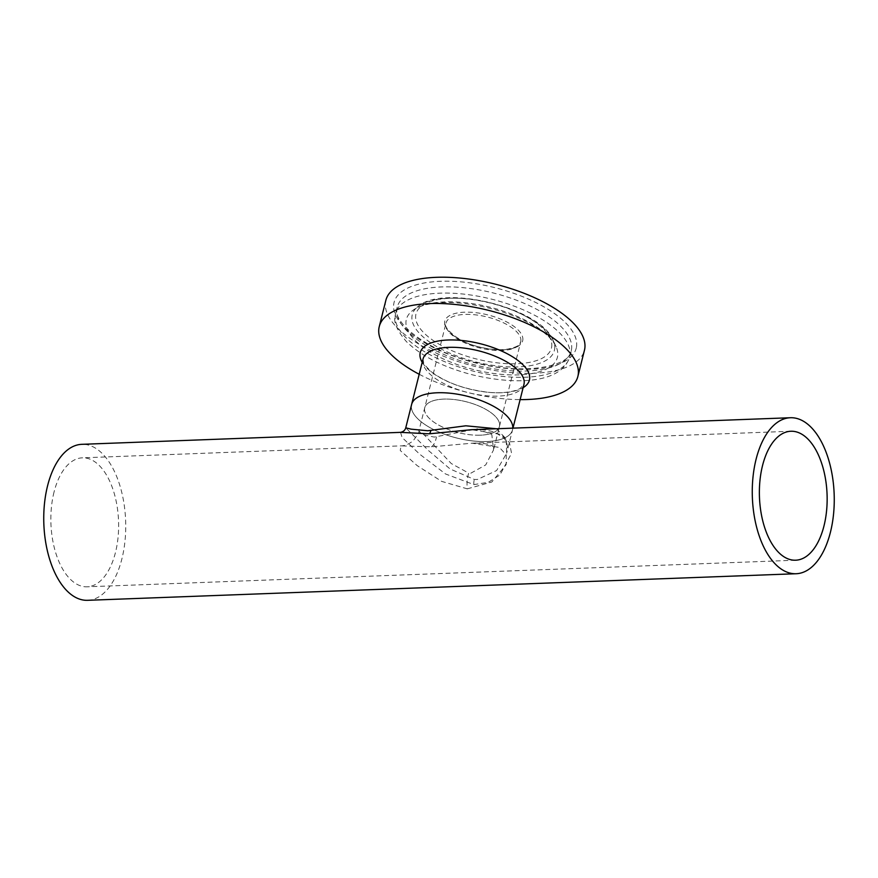 <?xml version="1.0" encoding="UTF-8"?>
<svg xmlns="http://www.w3.org/2000/svg" width="878" height="878" viewBox="0 0 878 878"><rect width="100%" height="100%" fill="white"/><g stroke="black" fill="none" stroke-linecap="round" stroke-linejoin="round"><path stroke-width="0.66" stroke-dasharray="4.39 3.29" d="M467.283 488.848L491.812 482.011L506.167 464.649L506.299 455.002L499.494 447.451L472.101 443.203L431.449 446.825L401.059 445.87L400.225 450.447L417.149 465.603L441.634 481.374L467.283 488.848A20.073 10.02 -86.4 0 1 468.698 473.11L451.248 463.529L423.701 434.325L418.85 431.142L422.088 434.445L434.204 437.09L477.412 428.826L491.823 434.588L493.557 449.898L485.71 464.934L470.86 473.176L468.698 473.11M480.409 435.181A38.511 15.936 14.1 0 1 441.425 426.543A38.511 15.936 14.1 0 1 424.722 407.765A38.511 15.936 14.1 0 1 443.752 399.106A38.511 15.936 14.1 0 1 482.724 407.743A38.511 15.936 14.1 0 1 499.428 426.521A38.511 15.936 14.1 0 1 480.409 435.181M54.03 492.086A64.533 33.814 87.9 0 0 87.152 586.8A64.533 33.814 87.9 0 0 115.446 552.547A64.533 33.814 87.9 0 0 82.323 457.833A64.533 33.814 87.9 0 0 54.03 492.086M496.465 428.76L506.178 438.912L506.672 453.191L496.619 470.542L477.303 479.509L474.361 479.465L450.107 468.984L428.376 450.458L405.746 427.838M400.555 432.36L402.08 437.485L419.706 454.2L445.53 473.966L473.9 484.601L488.311 482.318L499.999 474.932L511.545 453.3L509.438 442.545L501.053 434.5L471.596 429.693C481.034 429.265 488.958 430.187 495.346 432.47L504.159 438.374C507.407 442.622 508.241 447.56 506.672 453.191L512.543 429.825A52.032 21.533 14.1 0 1 486.84 441.524A52.032 21.533 14.1 0 1 434.182 429.847A52.032 21.533 14.1 0 1 411.617 404.473M512.796 428.146A52.032 21.533 14.1 0 1 512.543 429.825A52.032 21.533 -165.9 0 0 512.675 429.21A52.032 21.533 -165.9 0 0 512.796 428.146M87.668 600.311A78.054 40.904 87.9 0 0 121.888 558.88A78.054 40.904 87.9 0 0 81.808 444.323M385.848 300.342A102.386 42.385 -165.9 0 0 385.585 301.538A102.386 42.385 -165.9 0 0 476.249 366.741A102.386 42.385 -165.9 0 0 584.452 350.234M406.141 320.316A77.879 32.234 -165.9 0 0 476.183 370.176A77.879 32.234 -165.9 0 0 557.585 356.446A77.879 32.234 -165.9 0 0 556.191 346.92A77.879 32.234 -165.9 0 0 555.961 346.415A77.879 32.234 -165.9 0 0 489.715 307.124A77.879 32.234 -165.9 0 0 412.759 310.45A77.879 32.234 -165.9 0 0 412.331 310.779A77.879 32.234 -165.9 0 0 406.141 320.316M424.634 408.204A38.511 15.936 -165.9 0 0 458.733 432.733A38.511 15.936 -165.9 0 0 499.428 426.521A38.511 15.936 -165.9 0 0 499.527 426.082A38.511 15.936 -165.9 0 0 465.428 401.553A38.511 15.936 -165.9 0 0 424.722 407.765A38.511 15.936 -165.9 0 0 424.634 408.204M411.486 405.076A52.032 21.533 -165.9 0 0 457.559 438.21A52.032 21.533 -165.9 0 0 512.543 429.825L512.961 428.146M419.201 374.269A102.386 42.385 -165.9 0 0 520.127 399.622M431.449 446.825A20.073 8.956 86.4 0 0 436.465 436.937M473.9 484.601A6.552 3.271 -86.4 0 1 474.361 479.465M422.197 362.307A56.291 23.3 -165.9 0 0 469.159 388.965A56.291 23.3 -165.9 0 0 523.134 387.659M422.889 359.662A52.032 21.533 -165.9 0 0 468.962 392.806A52.032 21.533 -165.9 0 0 523.946 384.41L520.061 388.493C513.092 392.675 497.189 393.476 488.212 392.257C464.66 389.426 445.684 382.567 431.263 371.679C425.237 365.731 422.702 362.812 423.657 362.91L423.02 359.058A52.032 21.533 -165.9 0 0 422.889 359.662M571.468 349.795A89.721 37.139 -165.9 0 0 492.02 292.648A89.721 37.139 -165.9 0 0 397.207 307.124A89.721 37.139 -165.9 0 0 396.977 308.167A89.721 37.139 -165.9 0 0 476.425 365.303A89.721 37.139 -165.9 0 0 571.249 350.838A89.721 37.139 -165.9 0 0 571.468 349.795M576.462 347.073A93.902 38.862 -165.9 0 0 491.998 286.952A93.902 38.862 -165.9 0 0 393.838 303.503A93.902 38.862 -165.9 0 0 478.301 363.624A93.902 38.862 -165.9 0 0 576.462 347.073M395.418 314.379A89.721 37.139 -165.9 0 0 474.866 371.526A89.721 37.139 -165.9 0 0 569.679 357.061A89.721 37.139 -165.9 0 0 569.91 356.018A89.721 37.139 -165.9 0 0 490.462 298.871A89.721 37.139 -165.9 0 0 395.638 313.336A89.721 37.139 -165.9 0 0 395.418 314.379M554.567 349.576A73.269 30.324 -165.9 0 0 553.041 340.137A73.269 30.324 -165.9 0 0 490.703 303.162A73.269 30.324 -165.9 0 0 418.301 306.29A73.269 30.324 -165.9 0 0 412.078 315.575A73.269 30.324 -165.9 0 0 477.972 362.493A73.269 30.324 -165.9 0 0 554.567 349.576M551.636 347.205A69.845 28.908 -165.9 0 0 488.816 302.482A69.845 28.908 -165.9 0 0 415.799 314.796A69.845 28.908 -165.9 0 0 478.62 359.519A69.845 28.908 -165.9 0 0 551.636 347.205M520.797 341.388A38.511 15.936 -165.9 0 0 486.697 316.859A38.511 15.936 -165.9 0 0 446.002 323.071A38.511 15.936 -165.9 0 0 445.903 323.521A38.511 15.936 -165.9 0 0 480.003 348.039A38.511 15.936 -165.9 0 0 520.709 341.827A38.511 15.936 -165.9 0 0 520.797 341.388M522.761 340.324A40.147 16.616 -165.9 0 0 486.642 314.609A40.147 16.616 -165.9 0 0 444.674 321.688A40.147 16.616 -165.9 0 0 480.782 347.392A40.147 16.616 -165.9 0 0 522.761 340.324M790.848 431.252L472.101 443.203C480.935 442.951 487.312 443.675 491.219 445.376L493.677 446.902L493.557 449.898L520.709 341.827C519.567 342.826 522.136 346.415 506.354 349.334C498.594 350.157 489.891 349.422 480.244 347.117C455.671 342.398 441.952 324.739 445.925 323.422L418.85 431.142C419.607 431.438 417.741 434.61 413.264 440.657C406.031 446.551 401.026 445.783 401.059 445.87L82.323 457.833M795.677 560.208L87.152 586.8M397.207 307.124L397.032 307.926C391.687 322.544 429.386 352.385 477.028 362.932C524.287 375.641 570.283 366.236 571.249 350.838L569.679 357.061C561.294 383.192 517.032 385.42 472.518 374.851C443.522 367.289 421.473 356.205 406.393 341.586C396.713 330.183 393.026 321.227 395.341 314.752L397.207 307.124M555.961 346.415L553.041 340.137C540.727 308.024 443.631 284.077 418.301 306.29L412.759 310.45M556.191 346.92C540.376 313.49 441.436 288.983 412.331 310.779"/><path stroke-width="1.32" d="M762.554 465.494A64.533 33.814 87.9 0 0 795.677 560.208A64.533 33.814 87.9 0 0 823.97 525.966A64.533 33.814 87.9 0 0 790.848 431.252A64.533 33.814 87.9 0 0 762.554 465.494M512.961 428.146L523.946 384.41A52.032 21.533 -165.9 0 0 524.078 383.807A52.032 21.533 -165.9 0 0 478.005 350.662A52.032 21.533 -165.9 0 0 423.02 359.058L411.617 404.473A52.032 21.533 14.1 0 1 437.31 392.762A52.032 21.533 14.1 0 1 488.3 403.639A52.032 21.533 14.1 0 1 512.796 428.146A52.032 21.533 -165.9 0 0 465.351 395.78A52.032 21.533 -165.9 0 0 411.617 404.473L405.746 427.838L411.123 429.155L427.773 430.758L465.856 425.797L496.465 428.76M790.332 417.741L471.596 429.693L429.166 433.82L400.555 432.36L81.808 444.323A78.054 40.904 87.9 0 0 47.588 485.753A78.054 40.904 87.9 0 0 87.668 600.311L796.192 573.729A78.054 40.904 87.9 0 0 830.412 532.298A78.054 40.904 87.9 0 0 790.332 417.741A78.054 40.904 87.9 0 0 756.112 459.161A78.054 40.904 87.9 0 0 796.192 573.729M520.127 399.622A102.386 42.385 -165.9 0 0 577.856 376.497A102.386 42.385 -165.9 0 0 578.119 375.301A102.386 42.385 -165.9 0 0 487.455 310.088A102.386 42.385 -165.9 0 0 379.252 326.605A102.386 42.385 -165.9 0 0 378.989 327.801A102.386 42.385 -165.9 0 0 419.201 374.269M577.856 376.497L584.452 350.234A102.386 42.385 -165.9 0 0 584.715 349.038A102.386 42.385 -165.9 0 0 494.051 283.835A102.386 42.385 -165.9 0 0 385.848 300.342L379.252 326.605M411.617 404.473A52.032 21.533 -165.9 0 0 411.486 405.076M429.166 433.82A6.552 2.919 86.4 0 0 430.813 430.593M523.134 387.659A56.291 23.3 -165.9 0 0 529.566 379.428A56.291 23.3 -165.9 0 0 478.938 343.386A56.291 23.3 -165.9 0 0 420.101 353.307A56.291 23.3 -165.9 0 0 422.197 362.307M405.746 427.838C405.076 430.253 403.342 431.756 400.555 432.36"/></g></svg>
